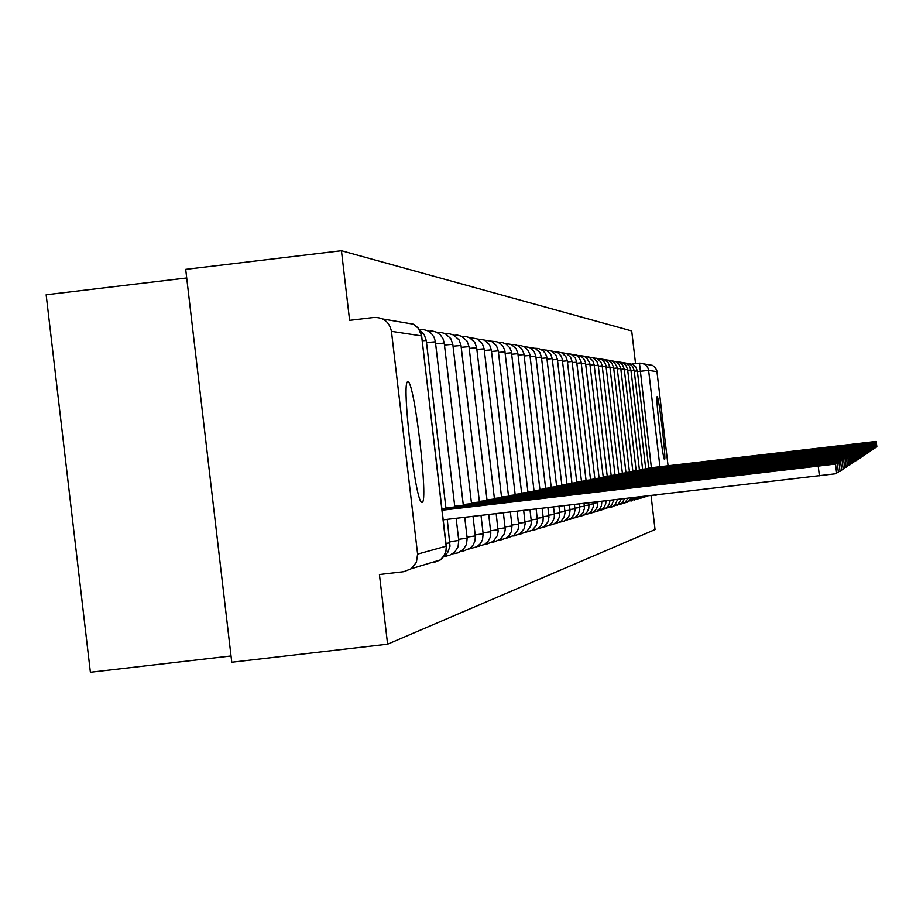 <?xml version="1.0" encoding="UTF-8"?>
<svg xmlns="http://www.w3.org/2000/svg" width="923" height="923" viewBox="0 0 923 923"><rect width="100%" height="100%" fill="white"/><g stroke="black" fill="none" stroke-linecap="round" stroke-linejoin="round"><path stroke-width="1.38" d="M407.908 381.949C400.847 378.349 415.535 504.685 421.903 502.297L422.042 502.297C428.791 503.854 414.381 380.518 407.978 381.949L407.908 381.949M657.188 396.728C655.192 395.021 662.876 460.646 664.525 459.366L664.548 459.366C666.475 460.508 658.872 395.655 657.199 396.728L657.199 396.728M635.543 363.616L631.701 330.942L341.441 250.721L349.609 320.35L373.919 317.454C383.53 317.281 389.379 321.896 391.444 331.334L417.6 554.112L446.282 546.162L421.603 335.914L391.444 331.334M186.711 277.973L46.15 294.772L90.385 672.279L231.027 655.976M417.6 554.112L416.411 562.245L411.335 568.683L403.755 571.695L379.434 574.521L387.602 644.185L231.765 662.241L185.696 269.354L341.441 250.721M387.602 644.185L655.042 529.594L651.096 495.939M644.081 363.95L652.503 365.37L655.295 367.573L656.853 370.769L668.067 465.792M442.105 510.223L835.557 464.038L442.082 509.992M835.557 464.038L836.688 473.637L443.236 519.811M442.025 509.542L837.299 463.069L441.979 509.15M837.299 463.069L838.407 472.484L836.584 472.761M445.971 508.365L838.972 462.135L445.924 507.962M838.972 462.135L840.068 471.376L838.315 471.641M454.785 506.612L840.588 461.235L454.739 506.231M840.588 461.235L841.661 470.315L839.965 470.568M463.277 504.927L842.145 460.369L463.242 504.558M842.145 460.369L843.195 469.288L841.568 469.53M471.48 503.3L843.657 459.539L471.434 502.943M843.657 459.539L844.683 468.296L843.114 468.526M479.395 501.743L845.099 458.731L479.349 501.397M845.099 458.731L846.114 467.338L844.591 467.557M487.032 500.22L846.506 457.946L486.998 499.885M846.506 457.946L847.499 466.403L846.033 466.623M494.428 498.755L847.856 457.197L494.393 498.432M847.856 457.197L848.837 465.515L847.418 465.723M501.57 497.347L849.172 456.47L501.535 497.036M849.172 456.47L850.129 464.65L848.756 464.857M508.481 495.974L850.441 455.754L508.446 495.674M850.441 455.754L851.387 463.808L850.06 464.004M515.172 494.647L851.664 455.074L515.138 494.359M851.664 455.074L852.598 463L851.318 463.184M521.657 493.367L852.852 454.416L521.622 493.078M852.852 454.416L853.775 462.215L852.529 462.4M527.933 492.121L854.006 453.77L527.91 491.844M854.006 453.77L854.917 461.454L853.706 461.627M534.025 490.909L855.125 453.147L534.002 490.644M855.125 453.147L856.013 460.715L854.848 460.889M539.932 489.744L856.209 452.547L539.909 489.478M856.209 452.547L857.086 460L855.956 460.162M545.666 488.602L857.259 451.958L545.643 488.348M857.259 451.958L858.125 459.308L857.029 459.469M551.239 487.494L858.286 451.393L551.204 487.252M858.286 451.393L859.14 458.627L858.067 458.789M556.638 486.433L859.278 450.839L556.615 486.19M859.278 450.839L860.121 457.97L859.082 458.12M561.888 485.383L860.248 450.309L561.865 485.152M860.248 450.309L861.067 457.335L860.063 457.485M566.999 484.379L861.182 449.778L566.976 484.148M861.182 449.778L862.001 456.712L861.021 456.862M571.96 483.387L862.094 449.282L571.937 483.167M862.094 449.282L862.901 456.112L861.944 456.25M576.794 482.429L862.982 448.786L576.771 482.221M862.982 448.786L863.778 455.524L862.843 455.662M581.502 481.494L863.847 448.301L581.467 481.298M863.847 448.301L864.632 454.958L863.72 455.085M586.07 480.595L864.689 447.84L586.047 480.387M864.689 447.84L865.462 454.404L864.574 454.531M590.535 479.706L865.509 447.378L590.512 479.51M865.509 447.378L866.27 453.862L865.416 453.989M594.874 478.852L866.305 446.94L594.85 478.656M866.305 446.94L867.055 453.331L866.224 453.458M599.108 478.01L867.078 446.501L599.085 477.826M867.078 446.501L867.828 452.824L867.009 452.939M603.227 477.191L867.839 446.074L603.215 477.006M867.839 446.074L868.578 452.316L867.782 452.432M607.253 476.395L868.578 445.671L607.23 476.21M868.578 445.671L869.304 451.832L868.531 451.947M611.176 475.61L869.304 445.267L611.164 475.437M869.304 445.267L870.02 451.347L869.258 451.462M615.006 474.849L870.008 444.874L614.995 474.687M870.008 444.874L870.712 450.886L869.974 450.989M618.745 474.11L870.701 444.494L618.733 473.949M870.701 444.494L871.393 450.436L870.677 450.539M622.402 473.384L871.37 444.113L622.379 473.234M871.37 444.113L872.062 449.986L871.358 450.089M625.967 472.68L872.027 443.755L625.944 472.53M872.027 443.755L872.708 449.559L872.016 449.651M629.451 471.988L872.662 443.398L629.428 471.838M872.662 443.398L873.343 449.132L872.662 449.236M632.855 471.318L873.285 443.052L632.832 471.168M873.285 443.052L873.954 448.716L873.296 448.809M636.178 470.661L873.896 442.705L636.166 470.511M873.896 442.705L874.566 448.313L873.919 448.405M639.431 470.015L874.496 442.371L639.408 469.865M874.496 442.371L875.154 447.92L874.531 448.013M642.616 469.38L875.085 442.048L642.593 469.242M875.085 442.048L875.731 447.54L875.119 447.62M645.719 468.757L875.662 441.736L645.708 468.63M875.662 441.736L876.296 447.159L875.696 447.24M648.765 468.157L876.215 441.425L648.754 468.03M876.215 441.425L876.85 446.79L876.262 446.87M574.567 517.826L575.144 517.468M569.733 519.257L570.356 518.864M564.761 520.722L565.418 520.307M554.4 523.791L555.138 523.306M543.416 527.045L544.27 526.479M537.682 528.741L538.582 528.129M531.775 530.483L533.033 530.333L532.733 529.837M519.407 534.14L520.826 533.979L520.48 533.39M514.434 535.882L514.065 535.248M506.231 538.028L507.835 537.844L507.442 537.163M499.32 540.07L501.027 539.874L500.601 539.136M492.178 542.182L493.99 541.963L493.54 541.178M484.794 544.362L486.709 544.132L486.236 543.278M479.199 546.37L478.691 545.447M471.411 548.689L470.868 547.685M461.062 551.354L463.358 551.089L462.781 550.004M455.016 553.581L454.393 552.404M446.363 556.154L445.705 554.885M651.373 467.719L639.466 363.154L631.92 364.054M637.424 371.6L648.615 370.377L659.933 466.75M657.014 371.657L648.615 370.377L647.842 367.735L645.535 364.873L642.223 363.293L639.466 363.154M419.504 329.788L422.919 329.407L427.476 330.688L431.341 333.411L434.098 337.264L435.437 341.798L426.507 342.571M428.641 331.311L431.987 330.896L436.464 332.165L440.271 334.841L442.971 338.614L444.275 343.079L435.668 343.817M437.467 332.695L440.744 332.349L445.128 333.584L450.782 338.591L452.812 344.314L444.505 345.029M445.982 334.034L449.189 333.734L453.505 334.957L459.054 339.883L461.05 345.49L453.031 346.194M454.22 335.326L457.346 335.084L461.592 336.284L467.05 341.118L469.011 346.644L461.269 347.313M462.169 336.583L465.227 336.387L469.403 337.564L474.768 342.318L476.695 347.752L469.219 348.398M477.306 338.983L484.263 340.01L489.467 344.602L491.324 349.863L484.321 350.475M484.517 340.126L491.348 341.175L496.459 345.698L498.293 350.867L491.509 351.455M504.835 343.379L511.284 344.441L516.165 348.756L517.918 353.694L511.746 354.236M426.218 340.518L422.215 340.749M449.974 542.828L446.005 543.428M435.402 341.845L454.82 506.946M456.158 518.299L458.754 540.463L449.87 541.663M444.24 343.114L463.323 505.25M464.731 517.295L467.176 538.167L458.616 539.32M475.276 535.94L467.05 537.071M461.015 345.525L479.429 502.031M483.121 533.806L475.183 534.89M490.701 531.74L483.041 532.79M476.672 347.775L494.463 499.031M498.028 529.744L490.621 530.76M470.003 337.656L476.96 338.81L482.233 343.483L484.137 348.825L476.891 349.448M505.123 527.818L497.959 528.798M510.361 511.965L512 525.96L505.043 526.906M498.27 350.89L515.207 494.89M518.611 524.149L511.896 525.06M505.019 351.859L498.478 352.413M525.037 522.395L518.541 523.283M511.55 352.805L505.216 353.336M531.267 520.699L524.968 521.564M517.895 353.717L534.059 491.14M537.313 519.061L531.198 519.891M524.045 354.594L518.08 355.101M542.113 508.25L543.197 517.468L537.244 518.264M530.01 355.459L524.229 355.955M548.85 515.922L543.105 516.695M523.468 346.402L529.56 347.463L534.163 351.582L535.825 356.278L530.183 356.774M553.512 506.912L554.4 514.423L548.793 515.172M529.317 347.348L535.294 348.409L539.828 352.471L541.443 357.086L535.975 357.57M558.969 506.277L559.753 512.957L554.308 513.696M546.901 357.893L541.593 358.343M564.945 511.538L559.673 512.253M540.509 349.159L546.301 350.232L550.662 354.178L552.231 358.643L547.062 359.093M569.422 505.054L570.033 510.165L564.888 510.857M545.885 350.036L551.573 351.098L555.854 354.997L557.4 359.382L552.369 359.832M574.937 508.815L569.952 509.496M562.407 360.12L557.538 360.547M579.725 507.512L574.879 508.169M556.188 351.709L561.692 352.771L565.834 356.555L567.322 360.812L562.557 361.239M584.386 506.242L579.667 506.889M561.126 352.517L566.549 353.578L570.622 357.305L572.087 361.504L567.449 361.908M588.678 502.793L588.943 505.019L584.328 505.631M565.949 353.301L571.279 354.363L575.283 358.043L576.725 362.174L572.214 362.577M593.177 502.274L593.351 503.82L588.874 504.408M581.236 362.831L576.852 363.212M597.562 501.754L597.666 502.643L593.293 503.22M585.632 363.466L581.363 363.835M601.842 501.258L597.596 502.066M589.935 364.089L585.77 364.447M584.005 356.243L589.024 357.293L592.785 360.778L594.135 364.677L590.062 365.046M588.239 356.924L593.189 357.974L596.893 361.424L598.219 365.266L594.239 365.623M592.37 357.605L597.25 358.655L600.896 362.058L602.2 365.843L598.323 366.189M606.088 366.408L602.315 366.743M600.342 358.909L604.196 359.532L608.072 362.451L609.895 366.95L606.203 367.285M604.196 359.532L607.992 360.155L611.811 363.051L613.61 367.481L609.999 367.816M617.222 368.012L613.703 368.323M611.614 360.743L616.172 361.77L619.021 364.193L620.775 368.519L617.325 368.831M615.203 361.331L619.691 362.347L622.506 364.747L624.236 369.015L620.867 369.327M618.71 361.908L622.31 362.531L625.921 365.289L627.617 369.5L624.329 369.8M622.137 362.462L625.69 363.085L629.255 365.82L630.928 369.985L627.709 370.273M625.494 363.016L629.809 364.02L632.509 366.339L634.17 370.446L631.02 370.734M628.771 363.547L633.04 364.55L635.705 366.846L637.343 370.908L634.251 371.184M382.745 318.977L413.192 324.158L418.407 328.276L421.615 335.96M433.498 561.992L433.21 562.753L440.375 559.915L442.832 557.619L445.924 551.712L446.282 546.139M657.614 494.728L654.834 495.063M411.635 323.523L414.877 325.081L418.431 328.276L420.346 331.322L421.649 335.926L446.374 548.4L444.69 554.85L440.375 559.915L411.335 568.683M819.382 475.806L818.251 466.173M637.32 499.239L642.858 496.459M612.849 506.485L618.468 504.027L621.248 498.985M609.007 507.627L612.007 506.9L614.949 504.916L617.637 499.412M583.855 515.08L587.755 514.053L591.251 511.238L593.189 507.189L593.362 503.808M559.65 522.233L564.034 521.114L567.772 518.115L569.514 514.942L570.033 510.165M548.989 525.395L553.581 524.229L557.434 521.137L559.569 516.672L559.753 512.957M525.683 532.283L531.936 530.379L536.275 525.499L537.417 520.387L536.148 508.942M512.923 536.055L519.499 534.071L523.964 529.041L525.152 523.768L523.664 510.407M477.156 546.612L484.702 544.42L487.979 541.466L490.101 537.59L490.828 533.229L488.717 514.492M469.253 548.943L477.018 546.704L480.352 543.693L482.51 539.759L483.156 533.817L480.998 515.392M452.57 553.858L458.016 552.877L463.242 549.566L466.507 544.316L467.176 538.167M443.767 556.454L449.42 555.438L454.739 552.069L458.073 546.728L458.754 540.463M428.099 331.011L428.826 330.919M437.006 332.442L437.629 332.361M446.005 508.7L426.264 340.483L424.13 334.472L419.619 329.973M447.251 519.349L450.009 546.231L447.678 552.531L443.698 556.5M452.812 344.314L471.515 503.612M473.003 516.326L475.31 535.951L475.068 540.52L473.337 544.755L470.303 548.181L463.323 551.089M469.011 346.644L487.067 500.508M496.17 513.626L498.155 531.21L497.439 535.49L493.309 541.363L486.686 544.132M484.137 348.825L501.604 497.612M503.381 512.773L505.239 529.26L504.535 533.471L500.474 539.251L493.955 541.974M491.324 349.863L508.515 496.228M500.993 539.874L506.254 538.017L509.381 535.202L511.4 531.51L512 525.96M517.111 511.169L518.726 525.533L518.045 529.617L514.111 535.213L507.812 537.844M521.691 493.597L504.8 350.498L503.231 346.748L500.508 343.725L496.943 341.775L491.578 341.198M527.968 492.351L511.342 351.455L509.796 347.763L506.023 344.025L502.32 342.514L498.316 342.306M529.998 509.669L531.383 522.049L530.725 526.006L526.906 531.417L520.803 533.979M539.967 489.963L523.837 353.301L521.587 348.675L518.691 346.102L515.103 344.625L511.238 344.417M533.009 530.333L536.748 529.248L540.774 526.018L542.989 521.357L543.197 517.468M545.689 488.821L529.814 354.178L527.598 349.632L524.76 347.094L521.241 345.64L517.445 345.421M547.893 507.569L548.954 517.203L547.847 522.164L543.647 526.906L538.847 528.602M535.825 356.278L551.262 487.702M544.512 526.918L549.243 525.245L552.046 522.718L554.204 518.195L554.4 514.423M541.443 357.086L556.661 486.629M561.911 485.579L546.704 356.682L545.32 353.336L542.92 350.636L538.605 348.513L534.994 348.271M564.276 505.654L565.038 512.773L563.976 517.526L560.953 521.345L555.369 523.676M552.231 358.643L567.022 484.563M557.4 359.382L571.983 483.571M574.441 504.466L575.029 510.015L573.991 514.642L571.049 518.357L565.614 520.63M576.817 482.614L562.234 358.966L560.919 355.782L557.7 352.517L551.1 350.89M579.321 503.889L579.748 509.877L578.225 514.284L574.937 517.607L570.529 519.164M567.322 360.812L581.513 481.679M584.063 503.335L584.409 508.573L582.909 512.923L579.667 516.199L575.317 517.734M572.087 361.504L586.093 480.756M579.979 516.349L583.267 515.392L586.809 512.542L588.77 508.435L588.943 505.019M576.725 362.174L590.547 479.868M594.897 479.002L581.063 361.747L579.206 357.859L576.829 355.667L570.633 354.063M588.932 513.684L592.139 512.75L595.589 509.969L597.193 507.05L597.666 502.643M599.119 478.16L585.47 362.404L584.259 359.451L581.305 356.405L575.202 354.801M593.247 512.403L596.408 511.48L599.812 508.735L601.392 505.85L601.865 501.501M603.25 477.341L589.762 363.039L586.509 357.743L583.798 356.151L579.667 355.528M597.446 511.146L600.492 510.269L603.804 507.685L605.719 503.923L605.996 500.774M594.135 364.677L607.276 476.545M601.542 509.923L605.315 508.654L607.622 506.739L609.226 504.212L610.011 500.301M598.219 365.266L611.199 475.76M605.534 508.735L611.338 505.816L613.887 499.851M602.2 365.843L615.03 474.999M618.768 474.249L605.926 365.416L604.807 362.67L602.073 359.808L596.408 358.262M609.895 366.95L622.414 473.522M616.956 505.331L621.883 503.162L624.733 498.582M613.61 367.481L625.979 472.818M620.579 504.258L625.217 502.308L628.078 498.189M629.463 472.115L617.072 367.066L614.141 362.243L610.784 360.466L607.945 360.143M624.133 503.197L628.448 501.477L631.309 497.809M620.775 368.519L632.866 471.445M627.594 502.17L634.413 497.451M624.236 369.015L636.189 470.776M630.974 501.154L637.378 497.105M627.617 369.5L639.443 470.13M634.286 500.174L640.193 496.77M630.928 369.985L642.627 469.495M634.17 370.446L645.731 468.872M640.689 498.27L645.35 496.17M637.343 370.908L648.777 468.273M643.793 497.347L647.588 495.905M655.007 495.478L657.603 494.728"/></g></svg>
